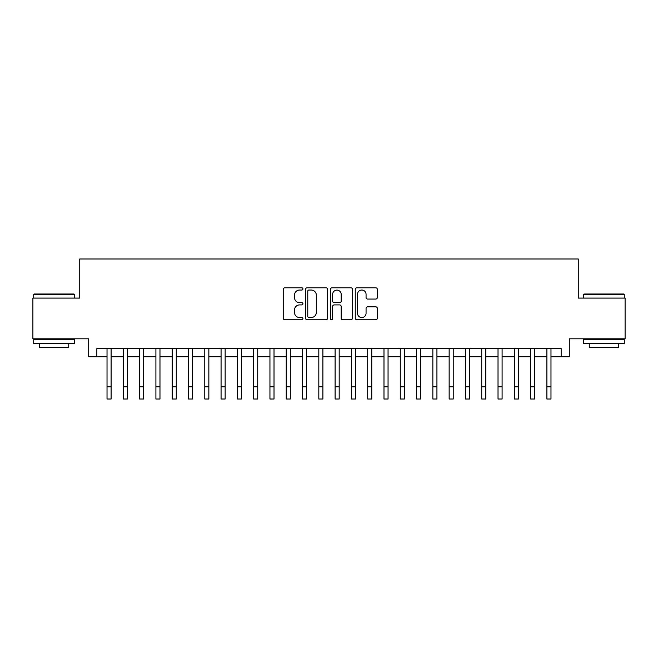 <?xml version="1.0" encoding="UTF-8"?>
<svg xmlns="http://www.w3.org/2000/svg" width="658" height="658" viewBox="0 0 658 658"><rect width="100%" height="100%" fill="white"/><g stroke="black" fill="none" stroke-linecap="round" stroke-linejoin="round"><path stroke-width="0.99" d="M302.935 288.92A1.119 1.119 0 0 0 301.816 287.801L284.824 287.801A1.596 1.596 0 0 0 283.228 289.397L283.228 318.184A1.596 1.596 0 0 0 284.824 319.78L301.816 319.78A1.119 1.119 0 0 0 302.935 318.661A1.119 1.119 0 0 0 301.816 317.543L299.612 317.543A5.116 5.116 0 0 1 294.496 312.427L294.496 310.025A5.116 5.116 0 0 1 299.612 304.909L301.816 304.909A1.119 1.119 0 0 0 302.935 303.79A1.119 1.119 0 0 0 301.816 302.672L299.612 302.672A5.116 5.116 0 0 1 294.496 297.556L294.496 295.154A5.116 5.116 0 0 1 299.612 290.038L301.816 290.038A1.119 1.119 0 0 0 302.935 288.92M375.734 299.069A1.596 1.596 0 0 0 377.33 297.474L377.33 289.397A1.596 1.596 0 0 0 375.734 287.801L356.866 287.801A1.596 1.596 0 0 0 355.262 289.397L355.262 318.184A1.596 1.596 0 0 0 356.866 319.78L375.734 319.78A1.596 1.596 0 0 0 377.33 318.184L377.33 308.429A1.596 1.596 0 0 0 375.734 306.825L367.658 306.825A1.596 1.596 0 0 0 366.062 308.429L366.062 313.266A4.277 4.277 0 0 1 361.785 317.543A4.277 4.277 0 0 1 357.508 313.266L357.508 294.315A4.277 4.277 0 0 1 361.785 290.038A4.277 4.277 0 0 1 366.062 294.315L366.062 297.474A1.596 1.596 0 0 0 367.658 299.069L375.734 299.069M96.841 356.735L96.841 348.592L561.159 348.592L561.159 356.735L569.302 356.735L569.302 338.812L625.1 338.812L625.1 298.09L578.259 298.09L578.259 258.989L79.741 258.989L79.741 298.09L32.9 298.09L32.9 338.812L88.698 338.812L88.698 356.735L107.024 356.735M327.602 289.397A1.596 1.596 0 0 0 325.998 287.801L307.13 287.801A1.596 1.596 0 0 0 305.534 289.397L305.534 318.184A1.596 1.596 0 0 0 307.13 319.78L325.998 319.78A1.596 1.596 0 0 0 327.602 318.184L327.602 289.397M332.002 287.801L350.87 287.801A1.596 1.596 0 0 1 352.466 289.397L352.466 318.184A1.596 1.596 0 0 1 350.87 319.78L342.793 319.78A1.596 1.596 0 0 1 341.189 318.184L341.189 306.505A1.596 1.596 0 0 0 339.594 304.909L334.239 304.909A1.596 1.596 0 0 0 332.635 306.505L332.635 318.661A1.119 1.119 0 0 1 331.517 319.78A1.119 1.119 0 0 1 330.398 318.661L330.398 289.397A1.596 1.596 0 0 1 332.002 287.801M111.103 356.735L123.317 356.735M127.389 356.735L139.611 356.735M143.683 356.735L155.905 356.735M159.976 356.735L172.19 356.735M176.27 356.735L188.484 356.735M192.555 356.735L204.778 356.735M208.849 356.735L221.072 356.735M225.143 356.735L237.357 356.735M241.437 356.735L253.651 356.735M257.722 356.735L269.945 356.735M274.016 356.735L286.238 356.735M290.31 356.735L302.524 356.735M306.595 356.735L318.817 356.735M322.889 356.735L335.111 356.735M339.183 356.735L351.405 356.735M355.476 356.735L367.69 356.735M371.762 356.735L383.984 356.735M388.055 356.735L400.278 356.735M404.349 356.735L416.563 356.735M420.643 356.735L432.857 356.735M436.928 356.735L449.151 356.735M453.222 356.735L465.445 356.735M469.516 356.735L481.73 356.735M485.81 356.735L498.024 356.735M502.095 356.735L514.317 356.735M518.389 356.735L530.611 356.735M534.683 356.735L546.897 356.735M550.976 356.735L561.159 356.735M308.89 290.038A1.119 1.119 0 0 0 307.771 291.157L307.771 316.424A1.119 1.119 0 0 0 308.89 317.543L311.209 317.543A5.116 5.116 0 0 0 316.325 312.427L316.325 295.154A5.116 5.116 0 0 0 311.209 290.038L308.89 290.038M341.189 294.397A4.277 4.277 0 0 0 336.912 290.112A4.277 4.277 0 0 0 332.635 294.397L332.635 301.068A1.596 1.596 0 0 0 334.239 302.672L339.594 302.672A1.596 1.596 0 0 0 341.189 301.068L341.189 294.397M107.024 386.797L111.103 386.797L111.103 399.011L107.024 399.011L107.024 348.592M111.103 386.797L111.103 348.592M34.2 294.011L73.951 294.011L74.444 294.504L33.714 294.504L34.2 294.011M54.079 343.706L33.714 343.706L33.714 339.627L74.444 339.627L74.444 343.706L54.079 343.706M68.745 343.706L68.745 347.449L39.414 347.449L39.414 343.706M584.049 294.011L623.8 294.011L624.286 294.504L583.556 294.504L584.049 294.011M603.921 343.706L583.556 343.706L583.556 339.627L624.286 339.627L624.286 343.706L603.921 343.706M618.586 343.706L618.586 347.449L589.255 347.449L589.255 343.706M123.317 386.797L127.389 386.797L127.389 399.011L123.317 399.011L123.317 348.592M127.389 386.797L127.389 348.592M139.611 386.797L143.683 386.797L143.683 399.011L139.611 399.011L139.611 348.592M143.683 386.797L143.683 348.592M155.905 386.797L159.976 386.797L159.976 399.011L155.905 399.011L155.905 348.592M159.976 386.797L159.976 348.592M172.19 386.797L176.27 386.797L176.27 399.011L172.19 399.011L172.19 348.592M176.27 386.797L176.27 348.592M188.484 386.797L192.555 386.797L192.555 399.011L188.484 399.011L188.484 348.592M192.555 386.797L192.555 348.592M204.778 386.797L208.849 386.797L208.849 399.011L204.778 399.011L204.778 348.592M208.849 386.797L208.849 348.592M221.072 386.797L225.143 386.797L225.143 399.011L221.072 399.011L221.072 348.592M225.143 386.797L225.143 348.592M237.357 386.797L241.437 386.797L241.437 399.011L237.357 399.011L237.357 348.592M241.437 386.797L241.437 348.592M253.651 386.797L257.722 386.797L257.722 399.011L253.651 399.011L253.651 348.592M257.722 386.797L257.722 348.592M269.945 386.797L274.016 386.797L274.016 399.011L269.945 399.011L269.945 348.592M274.016 386.797L274.016 348.592M286.238 386.797L290.31 386.797L290.31 399.011L286.238 399.011L286.238 348.592M290.31 386.797L290.31 348.592M302.524 386.797L306.595 386.797L306.595 399.011L302.524 399.011L302.524 348.592M306.595 386.797L306.595 348.592M318.817 386.797L322.889 386.797L322.889 399.011L318.817 399.011L318.817 348.592M322.889 386.797L322.889 348.592M335.111 386.797L339.183 386.797L339.183 399.011L335.111 399.011L335.111 348.592M339.183 386.797L339.183 348.592M351.405 386.797L355.476 386.797L355.476 399.011L351.405 399.011L351.405 348.592M355.476 386.797L355.476 348.592M367.69 386.797L371.762 386.797L371.762 399.011L367.69 399.011L367.69 348.592M371.762 386.797L371.762 348.592M383.984 386.797L388.055 386.797L388.055 399.011L383.984 399.011L383.984 348.592M388.055 386.797L388.055 348.592M400.278 386.797L404.349 386.797L404.349 399.011L400.278 399.011L400.278 348.592M404.349 386.797L404.349 348.592M416.563 386.797L420.643 386.797L420.643 399.011L416.563 399.011L416.563 348.592M420.643 386.797L420.643 348.592M432.857 386.797L436.928 386.797L436.928 399.011L432.857 399.011L432.857 348.592M436.928 386.797L436.928 348.592M449.151 386.797L453.222 386.797L453.222 399.011L449.151 399.011L449.151 348.592M453.222 386.797L453.222 348.592M465.445 386.797L469.516 386.797L469.516 399.011L465.445 399.011L465.445 348.592M469.516 386.797L469.516 348.592M481.73 386.797L485.81 386.797L485.81 399.011L481.73 399.011L481.73 348.592M485.81 386.797L485.81 348.592M498.024 386.797L502.095 386.797L502.095 399.011L498.024 399.011L498.024 348.592M502.095 386.797L502.095 348.592M514.317 386.797L518.389 386.797L518.389 399.011L514.317 399.011L514.317 348.592M518.389 386.797L518.389 348.592M530.611 386.797L534.683 386.797L534.683 399.011L530.611 399.011L530.611 348.592M534.683 386.797L534.683 348.592M546.897 386.797L550.976 386.797L550.976 399.011L546.897 399.011L546.897 348.592M550.976 386.797L550.976 348.592M33.714 298.09L33.714 294.504M43 339.627L43 338.812M65.158 339.627L65.158 338.812M74.444 298.09L74.444 294.504M583.556 298.09L583.556 294.504M592.842 339.627L592.842 338.812M615 339.627L615 338.812M624.286 298.09L624.286 294.504"/></g></svg>
